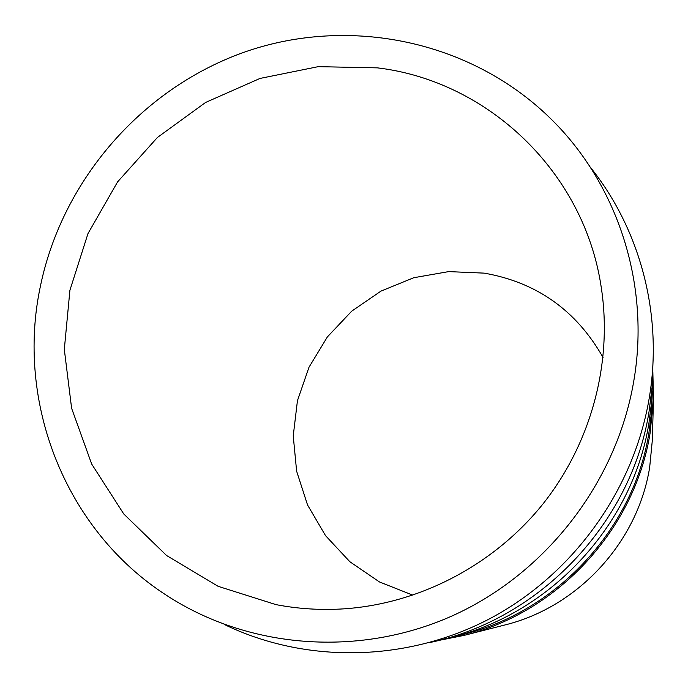 <?xml version="1.0" encoding="UTF-8"?>
<svg xmlns="http://www.w3.org/2000/svg" width="688" height="688" viewBox="0 0 688 688"><rect width="100%" height="100%" fill="white"/><g stroke="black" fill="none" stroke-linecap="round" stroke-linejoin="round"><path stroke-width="1.03" d="M456.402 635.97C553.032 615.597 633.459 530.938 648.922 432.786L651.545 411.914L652.387 390.956M443.872 639.066C546.693 617.583 632.521 527.395 648.965 422.922L651.777 400.528L652.654 378.047M429.596 642.592C539.452 619.888 631.464 523.387 649.025 411.725L652.043 387.576L652.955 363.341M633.691 381.565C650.771 283.903 617.059 182.518 549.359 117.373C469.689 40.274 349.667 16.108 246.528 51.385C143.388 87.015 62.9 178.665 40.549 285.52C15.368 401.792 64.913 530.19 166.874 595.567C248.437 648.595 358.491 657.745 452.3 615.855C545.928 573.689 616.396 482.632 633.691 381.565M224.159 624.403C304.896 663.559 405.499 662.535 488.979 619.123C572.244 575.374 633.313 491.275 649.094 398.902C663.361 315.938 640.605 229.646 590.08 166.917M412.929 595.206L379.458 581.945L349.874 561.743L325.544 535.651L307.545 504.975L296.631 471.203L293.234 435.9L297.44 400.708L309.007 367.211L327.385 336.905L351.731 311.148L380.963 291.11L413.78 277.711L448.705 271.605L484.154 273.127C536.717 282.321 576.355 310.443 603.066 357.493M276 604.632L218.113 586.322L166.548 555.491L123.763 513.97L91.676 464.039L71.612 408.268L64.311 349.418L69.909 290.276L87.987 233.567L117.614 181.856L157.414 137.471L205.592 102.452L259.987 78.441L318.157 66.667L377.411 67.863C487.783 80.96 584.396 171.948 601.286 287.601C612.776 362.55 591.336 443.149 542.789 504.175C493.915 564.951 419.998 603.574 344.353 608.82C321.227 610.342 298.446 608.94 276 604.632M438.402 640.511L464.056 635.394L504.596 625.048C578.066 607.091 637.81 542.239 649.678 467.281L652.319 440.363L653.497 398.541L652.86 372.389M464.056 635.394C558.02 612.475 634.929 528.995 650.117 432.984L653.497 398.541"/></g></svg>
